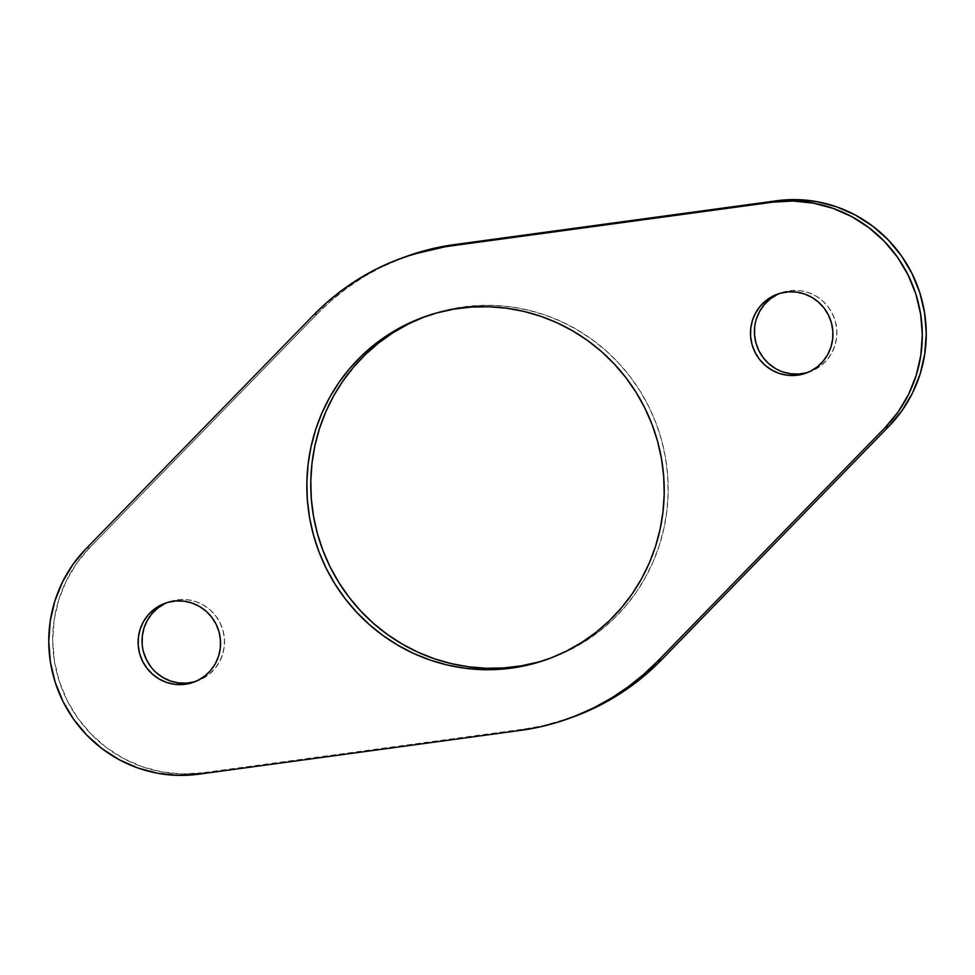 <?xml version="1.0" encoding="UTF-8"?>
<svg xmlns="http://www.w3.org/2000/svg" width="975" height="975" viewBox="0 0 975 975"><rect width="100%" height="100%" fill="white"/><g stroke="black" fill="none" stroke-linecap="round" stroke-linejoin="round"><path stroke-width="0.73" stroke-dasharray="4.88 3.66" d="M194.476 681.805L202.008 678.905A41.986 41.145 -109.6 0 0 221.106 625.146A41.986 41.145 -109.6 0 0 169.199 601.794A41.986 41.145 -109.6 0 0 167.249 602.538M806.861 372.706L814.381 369.817A41.986 41.145 -109.6 0 0 833.479 316.046A41.986 41.145 -109.6 0 0 781.584 292.695A41.986 41.145 -109.6 0 0 779.622 293.451M538.005 662.122L554.629 656.662L570.619 649.569A181.935 178.291 -109.6 0 0 653.372 416.593A181.935 178.291 -109.6 0 0 428.464 315.4A181.935 178.291 -109.6 0 0 426.502 316.107M407.343 256.059A244.92 240.008 -109.6 0 0 380.226 267.686L405.381 256.766M317.375 313.816L331.622 300.349L346.917 288.125L363.151 277.205L380.226 267.686A244.92 240.008 -109.6 0 0 317.375 313.816L313.438 315.217L317.375 313.816L89.858 547.45A132.953 130.297 -109.6 0 0 66.934 700.074A132.953 130.297 -109.6 0 0 202.239 772.834L181.984 773.967L161.752 771.895L142.045 766.679L123.338 758.416L106.08 747.325L90.687 733.688L77.525 717.807L66.934 700.074L59.146 680.928L54.356 660.818L52.687 640.246L54.173 619.698L58.78 599.674L66.397 580.661L76.842 563.099L89.858 547.45L317.375 313.816M571.399 717.6L543.636 725.583L524.392 729.02L202.239 772.834L198.303 774.235L202.239 772.834L524.392 729.02A244.92 240.008 -109.6 0 0 571.594 717.539M807.751 372.462A41.986 41.145 -109.6 0 0 809.737 371.804A41.986 41.145 -109.6 0 0 814.381 369.817L821.194 365.479L827.019 359.86L831.638 353.182L834.88 345.698L836.611 337.703L836.769 329.489L835.343 321.384L832.394 313.706L828.043 306.735L822.437 300.739L815.807 295.961L808.397 292.573L800.499 290.721L792.419 290.452L784.461 291.793L776.929 294.694M756.429 318.801L754.699 326.808M775.515 368.538L782.925 371.926M548.498 658.893A181.935 178.291 -109.6 0 0 550.473 658.21A181.935 178.291 -109.6 0 0 570.619 649.569L585.841 640.916L600.125 630.764L613.348 619.235L625.377 606.426L636.102 592.471L645.401 577.492L653.213 561.637L659.441 545.074L664.036 527.938L666.937 510.413L668.143 492.655L667.619 474.837L665.389 457.141L661.464 439.737L655.87 422.772L648.692 406.429L639.966 390.865L629.789 376.228L618.272 362.639L605.512 350.257L591.63 339.19L576.761 329.55L561.064 321.409L544.672 314.876L527.743 309.989L510.449 306.808L492.948 305.358L475.422 305.663L458.031 307.71L440.932 311.476L424.308 316.936M195.378 681.549A41.986 41.145 -109.6 0 0 197.364 680.903A41.986 41.145 -109.6 0 0 202.008 678.905L208.821 674.566L214.646 668.96L219.265 662.281L222.507 654.798L224.238 646.791L224.396 638.588L222.97 630.484L220.021 622.806L215.658 615.834L210.064 609.838L203.422 605.061L196.024 601.673L188.126 599.808L180.034 599.552L172.075 600.893L164.556 603.781M142.167 644.109L143.593 652.214M150.893 666.863L156.5 672.86M520.443 730.421L524.392 729.02L520.443 730.421M85.922 548.852L89.858 547.45L85.922 548.852M169.199 601.794L165.262 603.196M781.584 292.695L777.636 294.097M428.464 315.4L424.527 316.79M550.473 658.21L546.536 659.6M809.737 371.804L805.801 373.206M197.364 680.903L193.416 682.305"/><path stroke-width="1.46" d="M167.249 602.538A41.986 41.145 -109.6 0 0 164.556 603.781L160.619 605.183A41.986 41.145 70.4 0 1 165.262 603.196A41.986 41.145 70.4 0 1 217.169 626.547A41.986 41.145 70.4 0 1 198.071 680.306L204.884 675.967L210.71 670.349L215.329 663.682L218.571 656.199L220.301 648.192L220.46 639.99L219.034 631.885L216.084 624.207L211.721 617.236L206.127 611.24L199.485 606.462L192.075 603.074L184.19 601.209L176.097 600.953L168.139 602.294L160.619 605.183L153.806 609.521L147.981 615.14L143.362 621.818L140.12 629.302L138.389 637.297L138.231 645.511L139.657 653.616L142.606 661.294L146.957 668.265L152.563 674.261L159.193 679.039L166.603 682.427L174.501 684.279L182.581 684.547L190.539 683.207L198.071 680.306A41.986 41.145 70.4 0 1 193.416 682.305A41.986 41.145 70.4 0 1 141.521 658.954A41.986 41.145 70.4 0 1 160.619 605.183L164.556 603.781L157.743 608.12L151.917 613.738L147.298 620.417L144.056 627.9L142.326 635.895L142.167 644.109M779.622 293.451A41.986 41.145 -109.6 0 0 776.929 294.694L772.992 296.095A41.986 41.145 70.4 0 1 777.636 294.097A41.986 41.145 70.4 0 1 829.542 317.448A41.986 41.145 70.4 0 1 810.444 371.219L817.257 366.88L823.083 361.262L827.702 354.583L830.944 347.1L832.674 339.105L832.833 330.891L831.407 322.786L828.457 315.108L824.107 308.137L818.5 302.14L811.87 297.363L804.46 293.975L796.563 292.122L788.483 291.854L780.524 293.195L772.992 296.095L766.179 300.434L760.354 306.04L755.735 312.719L752.493 320.202L750.762 328.209L750.604 336.412L752.03 344.516L754.979 352.194L759.342 359.166L764.936 365.162L771.578 369.939L778.976 373.327L786.874 375.192L794.966 375.448L802.925 374.107L810.444 371.219A41.986 41.145 70.4 0 1 805.801 373.206A41.986 41.145 70.4 0 1 753.894 349.854A41.986 41.145 70.4 0 1 772.992 296.095L776.929 294.694L770.116 299.033L764.29 304.651L759.671 311.317L756.429 318.801M426.502 316.107A181.935 178.291 -109.6 0 0 408.318 324.029L404.381 325.431A181.935 178.291 70.4 0 1 424.527 316.79A181.935 178.291 70.4 0 1 649.435 417.995A181.935 178.291 70.4 0 1 566.682 650.971L581.904 642.318L596.188 632.166L609.412 620.636L621.441 607.827L632.153 593.872L641.465 578.894L649.277 563.038L655.505 546.475L660.087 529.34L663 511.814L664.207 494.057L663.682 476.239L661.452 458.543L657.528 441.139L651.934 424.174L644.743 407.83L636.029 392.267L625.852 377.63L614.335 364.041L601.575 351.658L587.693 340.592L572.825 330.952L557.127 322.81L540.735 316.278L523.807 311.391L506.513 308.21L489.011 306.759L471.486 307.064L454.094 309.112L436.995 312.878L420.371 318.337L404.381 325.431L389.159 334.084L374.875 344.236L361.652 355.765L349.623 368.574L338.898 382.529L329.599 397.508L321.787 413.363L315.559 429.926L310.964 447.062L308.063 464.587L306.857 482.345L307.381 500.163L309.611 517.859L313.536 535.263L319.13 552.228L326.308 568.571L335.034 584.135L345.211 598.772L356.728 612.361L369.488 624.743L383.37 635.81L398.239 645.45L413.936 653.591L430.328 660.124L447.257 665.011L464.551 668.192L482.052 669.642L499.578 669.338L516.969 667.29L534.068 663.524L550.692 658.064L566.682 650.971A181.935 178.291 70.4 0 1 546.536 659.6A181.935 178.291 70.4 0 1 321.628 558.407A181.935 178.291 70.4 0 1 404.381 325.431L408.318 324.029L393.096 332.682L378.812 342.834L365.588 354.364L353.559 367.173L342.847 381.128L333.535 396.106L325.723 411.962L319.495 428.525L314.913 445.66L312 463.186L310.793 480.943L311.317 498.761L313.548 516.457L317.472 533.861L323.066 550.826L330.257 567.17L338.971 582.733L349.148 597.37L360.665 610.959L373.425 623.342L387.307 634.408L402.175 644.048L417.873 652.19L434.265 658.722L451.193 663.609L468.487 666.79L485.989 668.241L503.514 667.936L520.906 665.888L538.005 662.122M405.381 256.766L435.301 248.016L454.557 244.579L776.697 200.765L796.965 199.631L817.184 201.703L836.891 206.919L855.599 215.183L872.857 226.273L888.249 239.911L901.412 255.791L912.003 273.524L919.791 292.671L924.58 312.78L926.25 333.352L924.763 353.901L920.156 373.925L912.539 392.937L902.094 410.499L889.078 426.148L661.562 659.783L657.625 661.184A244.92 240.008 70.4 0 1 567.657 718.941A244.92 240.008 70.4 0 1 520.443 730.421L198.303 774.235A132.953 130.297 70.4 0 1 62.997 701.476A132.953 130.297 70.4 0 1 85.922 548.852L313.438 315.217A244.92 240.008 70.4 0 1 376.277 269.088L394.083 261.007L412.486 254.438L454.557 244.579A244.92 240.008 -109.6 0 0 407.343 256.059L403.406 257.461A244.92 240.008 70.4 0 1 450.608 245.98L772.761 202.166L793.016 201.033L813.247 203.105L832.955 208.321L851.662 216.584L868.92 227.675L884.313 241.312L897.475 257.193L908.066 274.926L915.854 294.072L920.644 314.182L922.313 334.754L920.827 355.302L916.22 375.326L908.602 394.339L898.158 411.901L885.142 427.55L657.625 661.184L643.378 674.651L628.083 686.875L611.849 697.795L594.774 707.314L576.981 715.394L558.577 721.963L539.699 726.984L520.443 730.421L198.303 774.235L178.035 775.369L157.816 773.297L138.109 768.081L119.401 759.818L102.143 748.727L86.751 735.089L73.588 719.209L62.997 701.476L55.209 682.329L50.42 662.22L48.75 641.648L50.237 621.099L54.844 601.075L62.461 582.063L72.906 564.501L85.922 548.852L313.438 315.217L327.685 301.75L342.981 289.526L359.214 278.606L376.277 269.088A244.92 240.008 70.4 0 1 403.406 257.461M567.657 718.941L571.594 717.539A244.92 240.008 -109.6 0 0 661.562 659.783L657.625 661.184L885.142 427.55L889.078 426.148A132.953 130.297 -109.6 0 0 912.003 273.524A132.953 130.297 -109.6 0 0 776.697 200.765L772.761 202.166L450.608 245.98L454.557 244.579L776.697 200.765L772.761 202.166A132.953 130.297 70.4 0 1 908.066 274.926A132.953 130.297 70.4 0 1 885.142 427.55L889.078 426.148L661.562 659.783L647.315 673.25L632.019 685.474L615.786 696.394L598.723 705.912L571.399 717.6M754.699 326.808L754.54 335.01L755.966 343.115L758.916 350.793L763.279 357.764L768.873 363.76L775.515 368.538M782.925 371.926L790.81 373.791L798.903 374.047L806.861 372.706M424.308 316.936L408.318 324.029A181.935 178.291 -109.6 0 0 325.15 556.018A181.935 178.291 -109.6 0 0 548.498 658.893M143.593 652.214L146.542 659.892L150.893 666.863M156.5 672.86L163.13 677.637L170.54 681.025L178.437 682.878L186.517 683.146L194.476 681.805M776.929 294.694A41.986 41.145 -109.6 0 0 757.429 347.466A41.986 41.145 -109.6 0 0 807.751 372.462M164.556 603.781A41.986 41.145 -109.6 0 0 145.056 656.565A41.986 41.145 -109.6 0 0 195.378 681.549"/></g></svg>
